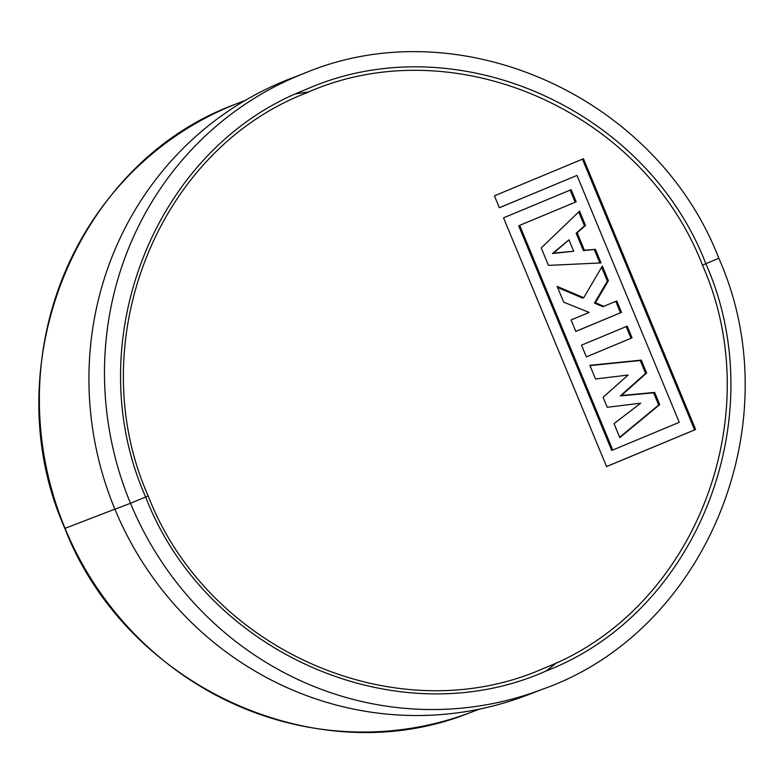 <?xml version="1.0" encoding="UTF-8"?>
<svg xmlns="http://www.w3.org/2000/svg" width="784" height="784" viewBox="0 0 784 784"><rect width="100%" height="100%" fill="white"/><g stroke="black" fill="none" stroke-linecap="round" stroke-linejoin="round"><path stroke-width="1.18" d="M308.984 91.865L296.195 93.757M304.535 73.206L290.335 78.674A330.191 318.49 68.9 0 0 114.925 509.257A330.191 318.49 68.9 0 0 527.573 694.977L541.773 689.508M148.186 495.929C80.732 343.843 156.506 150.714 306.221 93.002C452.662 27.391 642.596 109.868 702.454 265.119C769.898 417.206 694.124 610.334 544.41 668.046C397.968 733.657 208.034 651.181 148.186 495.929L145.638 497.007C206.202 654.032 398.086 737.225 546.115 670.977C697.388 612.588 774.043 417.588 705.845 263.718C645.271 106.683 453.387 23.5 305.368 89.748C154.085 148.137 77.43 343.137 145.638 497.007L130.487 503.269A330.201 318.49 -111.1 0 1 304.241 73.314A330.201 318.49 -111.1 0 1 305.887 72.677M494.42 195.833L583.463 158.75L695.614 429.495L606.561 466.578L503.534 217.844L571.154 189.689L576.181 201.831L519.684 225.361L612.735 450.036L679.248 422.331L576.975 175.43L499.359 207.76L494.42 195.833M619.801 437.619L614.009 423.634L640.704 403.201L607.237 407.278L603.092 397.263L628.111 375.036L595.517 378.986L589.862 365.334L641.273 360.121L646.624 373.027L621.369 395.508L654.65 392.421L659.707 404.622L619.801 437.619M586.354 356.877L581.512 345.176L627.2 326.154L632.051 337.845L586.354 356.877L632.051 337.845M575.819 331.426L571.066 319.96L589.166 312.424L563.706 302.183L557.189 286.444L583.727 297.734L602.318 266.07L608.394 280.731L595.448 302.702L603.876 306.299L616.763 300.938L621.506 312.395L575.819 331.426M548.467 265.384L601.014 262.924L595.389 249.341L584.394 250.243L577.171 232.809L585.501 225.478L579.562 211.141L541.234 247.93L548.467 265.384M582.473 159.172L694.604 429.887L695.614 429.495M694.604 429.887L606.551 466.549M570.154 190.1L575.172 202.223L576.181 201.831M575.172 202.223L519.684 225.361M518.665 225.753L611.726 450.418L612.735 450.036M499.349 207.731L576.975 175.43M589.97 365.609L640.263 360.513L645.604 373.409L620.36 395.9L653.64 392.813L658.697 405.014L659.707 404.622M658.697 405.014L619.664 437.286M640.263 360.513L641.273 360.121M645.604 373.409L646.624 373.027M620.36 395.9L621.369 395.508M653.64 392.813L654.65 392.421M626.21 326.565L631.042 338.237M615.763 301.35L620.497 312.787L621.506 312.395M620.497 312.787L575.809 331.397M557.6 287.434L582.718 298.116L583.727 297.734M601.632 267.236L607.384 281.123L608.394 280.731M607.384 281.123L594.439 303.094L595.448 302.702M594.439 303.094L602.867 306.691L603.876 306.299M578.729 211.954L584.492 225.87L576.162 233.191L583.384 250.635L595.389 249.341M594.38 249.733L599.868 262.983M584.492 225.87L585.501 225.478M576.162 233.191L577.171 232.809M583.384 250.635L584.394 250.243M568.998 239.816L552.465 253.516L573.721 251.243L553.475 253.124L568.998 239.816L573.721 251.243M552.465 253.516L553.475 253.124M479.396 709.128L472.556 711.754A326.095 314.531 -111.1 0 1 468.381 713.332C316.226 773.7 125.979 686.412 64.847 528.416L65.043 528.347A326.095 314.531 -111.1 0 1 234.112 104.742A326.095 314.531 -111.1 0 1 238.277 103.106L245.108 100.479M556.816 662.539A326.095 314.531 -111.1 0 1 546.095 670.977M468.381 713.332A326.095 314.531 -111.1 0 1 65.043 528.347L114.885 509.159M543.126 688.989A330.201 318.49 -111.1 0 1 541.479 689.616A330.201 318.49 -111.1 0 1 130.477 503.279L114.934 509.257M718.536 258.397L702.444 265.119M64.847 528.416C-6.468 367.921 74.98 163.758 234.112 104.742M304.241 73.314C459.179 8.007 656.188 96.069 718.83 258.289C792.124 422.939 706.11 632.512 541.479 689.616"/></g></svg>

